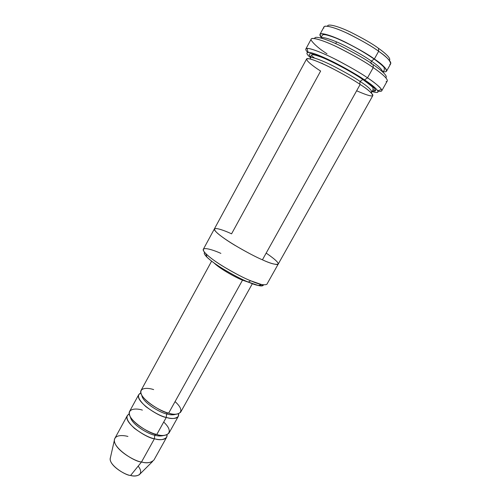 <?xml version="1.0" encoding="UTF-8"?>
<svg xmlns="http://www.w3.org/2000/svg" width="501" height="501" viewBox="0 0 501 501"><rect width="100%" height="100%" fill="white"/><g stroke="black" fill="none" stroke-linecap="round" stroke-linejoin="round"><path stroke-width="0.75" d="M175.068 401.595C187.888 413.212 176.458 416.362 168.662 413.125L242.509 280.159L249.542 282.564L242.509 280.159C237.474 278.299 220.878 269.626 214.059 262.975C220.878 269.626 237.474 278.299 242.509 280.159L168.662 413.125C163.207 411.972 147.814 404.464 141.99 395.596C137.387 387.154 147.908 387.592 153.638 389.603M373.082 64.56C366.538 59.794 355.723 53.582 340.655 45.904C325.8 38.627 313.933 35.383 314.791 38.571C313.933 35.383 325.8 38.627 340.655 45.904C355.723 53.582 366.538 59.794 373.082 64.56C379.915 69.219 388.494 76.121 385.757 77.743C388.494 76.121 379.915 69.219 373.082 64.56L373.232 67.591L373.082 64.56M326.996 53.789C319.582 49.06 314.346 44.595 311.284 40.387C308.954 36.329 320.483 38.94 337.023 46.925C353.856 55.404 365.924 62.293 373.232 67.591C366.582 62.794 355.647 56.456 340.43 48.578C325.399 41.044 311.873 36.642 311.19 39.097L305.854 48.96C306.418 46.731 319.782 51.365 334.743 58.936C349.905 66.833 360.833 73.133 367.515 77.837C361.459 73.597 351.689 67.886 338.219 60.702C324.905 53.764 310.733 48.015 307.088 48.422C305.19 48.735 305.378 50.031 307.664 52.323C306.18 50.814 305.579 49.693 305.854 48.96M310.432 57.571C306.75 54.496 305.961 52.73 308.059 52.286C311.49 51.979 324.736 57.415 337.16 63.903C349.736 70.616 358.86 75.939 364.534 79.884L367.515 77.837L373.232 67.591L367.515 77.837C374.316 82.383 382.664 88.733 381.724 90.844C381.399 91.458 380.127 91.545 377.917 91.107C381.286 91.727 382.482 91.195 381.518 89.51C378.894 86.091 374.228 82.202 367.515 77.837L364.534 79.884C357.489 75.112 341.087 65.243 323.959 57.521C306.556 49.724 303.412 51.891 310.432 57.571M314.509 58.06L311.346 55.624M321.874 63.164L323.045 63.928L321.874 63.164M214.365 228.951L203.343 249.26C201.828 251.07 210.858 258.892 222.77 266.181C235.025 273.433 244.344 278.305 250.732 280.792L248.289 282.05L258.309 285.495C261.378 286.253 263.094 286.058 263.463 284.906C261.265 286.547 256.205 285.595 248.289 282.05C242.14 279.677 233.184 274.968 221.429 267.922C210.032 260.839 202.335 253.663 204.659 252.441C203.744 253.093 204.496 254.652 206.907 257.119C216.751 266.676 241.025 279.37 248.289 282.05L250.732 280.792C242.91 277.892 216.626 264.127 206.017 253.901C197.087 244.682 212.574 249.561 220.878 253.381M378.48 48.303C372.913 44.107 363.651 38.74 350.706 32.214C337.931 26.033 327.266 23.365 327.579 26.252C327.266 23.365 337.931 26.033 350.706 32.214C363.651 38.74 372.913 44.107 378.48 48.303C384.292 52.38 391.588 58.498 389.365 60.358C391.588 58.498 384.292 52.38 378.48 48.303L378.65 51.284L378.48 48.303M323.94 28.031C322.35 24.33 332.94 26.465 347.325 33.298C361.929 40.575 372.375 46.574 378.65 51.284C372.869 46.969 363.313 41.395 349.967 34.556C336.778 28.056 324.748 24.499 323.984 26.941L319.945 34.381C320.627 32.089 332.551 35.796 345.703 42.328C359.01 49.179 368.561 54.728 374.36 58.98L378.65 51.284L374.36 58.98C367.214 53.695 355.478 47.119 339.139 39.253C322.92 32.634 316.97 32.064 321.285 37.55L319.945 34.381M336.591 41.89L335.67 43.574L336.591 41.89M321.091 38.032C322.231 36.254 333.478 39.992 345.377 45.96C357.413 52.204 366.074 57.246 371.36 61.091L374.36 58.98L371.36 61.091C378.055 65.506 381.887 69.188 382.852 72.125C381.887 69.188 378.055 65.506 371.36 61.091L370.815 63.02L371.36 61.091C366.074 57.246 357.413 52.204 345.377 45.96C333.478 39.992 322.231 36.254 321.091 38.032M383.159 71.706C391.957 72.82 382.056 64.166 374.36 58.98C381.894 63.971 385.958 68.03 386.553 71.148C386.221 71.775 385.087 71.962 383.159 71.706M127.329 415.548L114.867 438.362C110.27 446.504 134.926 462.191 141.526 461.978L154.427 438.751C147.914 438.738 123.052 423.088 127.329 415.548L129.239 413.864C125.012 416.331 126.766 421.178 134.493 428.386C142.722 434.361 149.367 437.818 154.427 438.751C159.462 440.179 167.616 440.536 167.065 434.743L166.658 437.254C163.721 439.916 159.644 440.417 154.427 438.751L154.771 435.206L155.936 434.098M114.36 440.279L110.164 458.841C109.969 466.343 126.033 475.361 130.604 475.455L141.526 461.978C135.552 461.753 114.19 449.729 114.36 440.279C114.873 434.555 123.152 435.15 127.924 436.452M155.679 434.198L154.771 435.206C149.674 434.699 131.75 425.011 130.348 416.876C131.75 425.011 149.674 434.699 154.771 435.206C158.028 436.189 161.078 436.258 163.921 435.413C161.078 436.258 158.028 436.189 154.771 435.206L154.427 438.751L141.526 461.978L130.604 475.455C125.651 475.656 107.477 464.295 110.464 457.526M163.708 422.042C176.302 433.904 164.585 437.661 156.788 434.505C151.289 433.478 135.94 426.075 130.348 416.876C125.983 408.09 136.641 408.177 142.384 410.1M141.827 395.327C142.641 402.879 161.46 413.325 166.601 413.895L167.622 412.811L166.601 413.895C170.09 415.028 173.233 415.135 176.039 414.208C173.233 415.135 170.09 415.028 166.601 413.895L166.276 417.414C171.367 418.968 179.621 419.537 178.563 413.782L178.293 416.406C175.482 418.823 171.48 419.162 166.276 417.414C159.85 417.183 134.8 401.57 138.771 394.588L140.844 392.966C136.479 394.988 138.207 399.591 146.023 406.768C154.427 412.799 161.178 416.35 166.276 417.414L156.788 434.505L166.276 417.414L166.601 413.895C161.46 413.325 142.641 402.879 141.827 395.327M310.557 59.087L310.269 57.891C310.683 56.175 321.467 60.032 333.534 66.163C345.765 72.557 354.602 77.636 360.05 81.406L362.993 79.377C355.785 74.311 344.099 67.785 327.936 59.794C311.966 52.862 306.236 51.897 310.745 56.895C306.236 51.897 311.966 52.862 327.936 59.794C344.099 67.785 355.785 74.311 362.993 79.377L360.05 81.406C367.095 85.896 371.022 89.391 371.817 91.871L370.646 92.259L371.817 91.871C371.022 89.391 367.095 85.896 360.05 81.406L359.799 84.206L360.05 81.406C354.602 77.636 345.765 72.557 333.534 66.163C321.467 60.032 310.683 56.175 310.269 57.891L310.557 59.087M372.406 90.931C380.829 92.553 370.721 84.4 362.993 79.377C370.721 84.4 380.829 92.553 372.406 90.931M266.169 253.086C276.095 259.944 279.865 263.764 277.485 264.541C273.934 264.384 268.912 262.806 262.424 259.812C254.408 256.525 229.364 243.279 217.691 233.435C208.04 224.573 222.995 229.765 231.568 233.842L320.634 71.048C312.298 65.831 299.304 55.774 312.248 59.588C327.209 64.635 352.798 79.308 360.163 84.45L262.424 259.812C270.258 263.47 275.519 264.904 278.199 264.127L372.838 95.585C371.967 92.979 367.747 89.266 360.163 84.45C354.295 80.404 344.769 74.937 331.581 68.036C318.58 61.41 307 57.208 306.581 59.012L214.384 228.901C213.075 230.335 222.363 237.787 234.393 245.014C246.749 252.228 256.092 257.163 262.424 259.812L360.163 84.45C366.413 88.452 370.621 91.902 372.782 94.795C373.47 97.144 368.085 95.81 356.637 90.781M211.622 261.159L141.075 390.373C137.161 397.237 162.255 412.849 168.662 413.125C173.86 414.884 177.849 414.577 180.636 412.21L252.379 283.66M138.771 394.588L129.609 411.371C125.394 418.798 150.294 434.442 156.788 434.505C161.998 436.183 166.063 435.713 168.975 433.102L178.293 416.406M231.568 233.842C222.995 229.765 208.04 224.58 217.691 233.435C229.364 243.279 254.408 256.525 262.424 259.812C270.258 263.463 275.519 264.904 278.199 264.127M258.309 285.495L261.503 284.53L250.732 280.792C258.591 284.311 263.964 285.489 266.858 284.324L278.168 264.177M375.637 90.531L373.157 89.748M381.724 90.844L387.223 81.068C388.294 78.732 380.015 72.213 373.232 67.591C380.954 72.814 390.755 80.761 386.083 81.682M371.999 91.558C385.131 95.447 373.683 85.752 364.534 79.884C370.821 83.949 375.218 87.569 377.735 90.75C378.906 92.71 376.996 92.979 371.999 91.558M138.157 466.137C145.133 474.935 135.89 477.321 130.604 475.455C133.698 476.313 136.548 476.113 139.165 474.848L152.636 461.408C149.298 462.955 145.597 463.149 141.526 461.978C146.755 463.557 150.907 462.88 153.982 459.956L166.658 437.254M371.504 64.097L371.059 63.79M386.553 71.148L390.699 63.765C390.191 60.496 386.171 56.331 378.65 51.284C385.275 55.899 393.705 63.045 389.803 64.385M378.718 62.155L378.005 61.892M308.059 52.286L307.088 48.422M206.907 257.119L206.017 253.901M321.06 38.026L322.055 35.64C322.832 34.926 322.237 32.803 336.19 38.176C349.36 43.819 361.966 50.739 373.997 58.943C380.729 63.996 384.117 66.959 384.161 67.835L384.361 70.04L382.87 72.15M310.269 57.891L311.221 55.83C312.442 54.935 311.44 53.601 320.79 56.945C329.677 60.208 350.625 71.129 362.58 79.327C370.201 84.926 373.671 87.813 372.982 87.982L373.051 89.961L371.304 92.898M377.735 90.75L381.518 89.51"/></g></svg>
